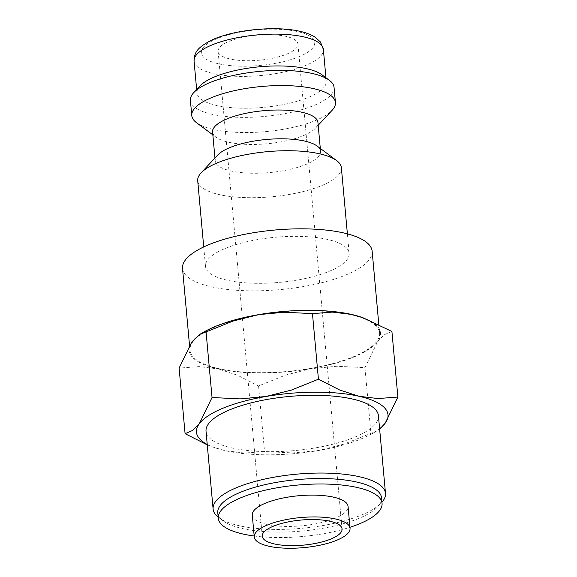 <?xml version="1.0" encoding="UTF-8"?>
<svg xmlns="http://www.w3.org/2000/svg" width="577" height="577" viewBox="0 0 577 577"><rect width="100%" height="100%" fill="white"/><g stroke="black" fill="none" stroke-linecap="round" stroke-linejoin="round"><path stroke-width="0.43" stroke-dasharray="2.88 2.16" d="M197.709 180.752A72.125 22.654 174.8 0 0 243.516 197.543A72.125 22.654 174.8 0 0 321.144 185.816A72.125 22.654 174.8 0 0 341.368 167.676M225.73 248.233A72.125 22.654 -5.2 0 1 303.351 236.498A72.125 22.654 -5.2 0 1 349.157 253.296A72.125 22.654 -5.2 0 1 328.933 271.428A72.125 22.654 -5.2 0 1 251.305 283.163A72.125 22.654 -5.2 0 1 205.506 266.372A72.125 22.654 -5.2 0 1 225.73 248.233M217.68 155.076A52.889 16.618 174.8 0 0 215.207 160.824A52.889 16.618 174.8 0 0 248.802 173.143A52.889 16.618 174.8 0 0 305.723 164.539A52.889 16.618 174.8 0 0 320.56 151.239A52.889 16.618 174.8 0 0 317.09 146.031M212.588 132.032A52.889 16.618 174.8 0 0 216.058 137.239A52.889 16.618 174.8 0 0 303.105 135.746A52.889 16.618 174.8 0 0 315.468 128.195A52.889 16.618 174.8 0 0 317.934 122.447M196.505 122.692A72.125 22.654 174.8 0 0 315.208 120.651A72.125 22.654 174.8 0 0 332.071 110.351M190.403 100.441A72.125 22.654 174.8 0 0 236.209 117.232A72.125 22.654 174.8 0 0 313.83 105.497A72.125 22.654 174.8 0 0 334.054 87.365M199.995 85.915A64.912 20.39 174.8 0 0 196.966 92.969A64.912 20.39 174.8 0 0 238.186 108.079A64.912 20.39 174.8 0 0 308.053 97.52A64.912 20.39 174.8 0 0 326.25 81.198A64.912 20.39 174.8 0 0 322.002 74.808M207.266 444.867L214.226 447.5L225.549 450.731L244.504 453.039L264.533 451.539L292.662 452.923L318.475 450.5L343.921 444.095L376.723 431.084L379.644 429.108M207.222 444.449A96.164 30.213 174.8 0 0 215.315 447.875A96.164 30.213 174.8 0 0 225.549 450.731A96.164 30.213 174.8 0 0 318.475 450.5A96.164 30.213 174.8 0 0 361.029 438.953A96.164 30.213 174.8 0 0 372.273 433.594A96.164 30.213 174.8 0 0 379.608 428.761M353.578 357.127A96.164 30.213 174.8 0 0 377.697 341.433L364.96 367.636L336.831 366.258L311.025 368.674L285.579 375.079L258.568 385.948L237.421 375.194L218.106 368.905A96.164 30.213 174.8 0 0 311.025 368.674A96.164 30.213 174.8 0 0 353.578 357.127M372.143 251.204A95.205 29.91 -5.2 0 1 345.443 275.142A95.205 29.91 -5.2 0 1 242.982 290.628A95.205 29.91 -5.2 0 1 182.52 268.464M352.893 356.968A95.205 29.91 174.8 0 0 379.587 333.03A95.205 29.91 174.8 0 0 319.124 310.866A95.205 29.91 174.8 0 0 216.663 326.351A95.205 29.91 174.8 0 0 189.963 350.289A95.205 29.91 174.8 0 0 250.425 372.461A95.205 29.91 174.8 0 0 352.893 356.968M252.279 515.131A48.086 15.103 174.8 0 0 282.817 526.332A48.086 15.103 174.8 0 0 334.566 518.507A48.086 15.103 174.8 0 0 348.054 506.418M217.789 512.773A82.222 25.828 174.8 0 0 223.176 520.865A82.222 25.828 174.8 0 0 358.497 518.543A82.222 25.828 174.8 0 0 377.719 506.801A82.222 25.828 174.8 0 0 381.556 497.864M218.185 517.136A86.55 27.191 174.8 0 0 218.777 517.591A86.55 27.191 174.8 0 0 361.224 515.146A86.55 27.191 174.8 0 0 381.447 502.783A86.55 27.191 174.8 0 0 381.952 502.228M378.418 415.649A86.55 27.191 -5.2 0 1 354.148 437.409A86.55 27.191 -5.2 0 1 260.999 451.488A86.55 27.191 -5.2 0 1 206.032 431.336M286.69 54.13A40.065 12.586 174.8 0 0 297.927 44.054A40.065 12.586 174.8 0 0 272.481 34.721A40.065 12.586 174.8 0 0 229.357 41.241A40.065 12.586 174.8 0 0 218.12 51.317A40.065 12.586 174.8 0 0 243.566 60.643A40.065 12.586 174.8 0 0 286.69 54.13M254.183 535.997A82.222 25.828 174.8 0 0 349.95 527.284M204.727 331.559A96.164 30.213 174.8 0 0 191.852 341.894A96.164 30.213 174.8 0 0 218.106 368.905L199.152 366.597L179.115 368.097M391.913 331.472L384.369 334.71L377.697 341.433A96.164 30.213 174.8 0 0 361.685 317.278M258.568 385.948L264.533 451.539M364.96 367.636L370.932 433.226M194.067 61.14A64.912 20.39 174.8 0 0 213.706 73.647A64.912 20.39 174.8 0 0 305.154 65.699A64.912 20.39 174.8 0 0 323.358 49.377M218.575 63.802A56.899 17.873 174.8 0 0 298.735 56.834A56.899 17.873 174.8 0 0 297.472 31.569A56.899 17.873 174.8 0 0 217.313 38.536A56.899 17.873 174.8 0 0 218.575 63.802M347.39 233.851L349.157 253.296M320.3 148.419L320.56 151.239M315.468 128.195L318.194 125.259M325.94 77.744L326.25 81.198M372.273 433.594L376.723 431.084M378.8 324.382L379.587 333.03M377.719 506.801L381.447 502.783M297.927 44.054L342.06 528.965M218.12 51.317L262.246 536.228M223.176 520.865L218.777 517.591M189.516 345.334L189.963 350.289M215.315 447.875L214.226 447.5M196.649 89.507L196.966 92.969M216.058 137.239L212.848 134.852M214.954 158.004L215.207 160.824M203.731 246.927L205.506 266.372"/><path stroke-width="0.87" d="M347.39 233.851L341.368 167.676A72.125 22.654 174.8 0 0 336.636 160.579A72.125 22.654 174.8 0 0 217.933 162.62A72.125 22.654 174.8 0 0 201.077 172.92A72.125 22.654 174.8 0 0 197.709 180.752L203.731 246.927M336.636 160.579L317.09 146.031A52.889 16.618 174.8 0 0 230.043 147.524A52.889 16.618 174.8 0 0 217.68 155.076L201.077 172.92M320.3 148.419L317.934 122.447A52.889 16.618 174.8 0 0 284.346 110.128A52.889 16.618 174.8 0 0 227.417 118.732A52.889 16.618 174.8 0 0 212.588 132.032L214.954 158.004M318.194 125.259L332.071 110.351A72.125 22.654 174.8 0 0 335.432 102.518A72.125 22.654 174.8 0 0 289.625 85.721A72.125 22.654 174.8 0 0 212.004 97.455A72.125 22.654 174.8 0 0 191.78 115.595A72.125 22.654 174.8 0 0 196.505 122.692L212.848 134.852M335.432 102.518L334.054 87.365A72.125 22.654 174.8 0 0 329.33 80.268A72.125 22.654 174.8 0 0 210.627 82.302A72.125 22.654 174.8 0 0 193.771 92.601A72.125 22.654 174.8 0 0 190.403 100.441L191.78 115.595M329.33 80.268L322.002 74.808A64.912 20.39 174.8 0 0 215.163 76.647A64.912 20.39 174.8 0 0 199.995 85.915L193.771 92.601M379.644 429.108L385.147 423.258L397.885 397.055L377.848 398.556L358.894 396.248A96.164 30.213 174.8 0 0 265.975 396.478A96.164 30.213 174.8 0 0 223.422 408.026A96.164 30.213 174.8 0 0 199.303 423.72A96.164 30.213 174.8 0 0 207.222 444.449M379.608 428.761A96.164 30.213 174.8 0 0 385.147 423.258A96.164 30.213 174.8 0 0 358.894 396.248L339.579 389.958L318.432 379.204L291.421 390.074L265.975 396.478L240.169 398.895L212.04 397.517L199.303 423.72L192.631 430.442L185.087 433.68L207.266 444.867M206.068 331.926L233.079 321.05L258.525 314.653A96.164 30.213 174.8 0 0 215.971 326.2A96.164 30.213 174.8 0 0 204.727 331.559L200.277 334.069L206.068 331.926L212.04 397.517M189.516 345.334L182.52 268.464A95.205 29.91 -5.2 0 1 209.213 244.525A95.205 29.91 -5.2 0 1 311.674 229.033A95.205 29.91 -5.2 0 1 372.143 251.204L378.8 324.382M350.037 528.236L348.054 506.418A48.086 15.103 174.8 0 0 317.516 495.217A48.086 15.103 174.8 0 0 265.766 503.043A48.086 15.103 174.8 0 0 252.279 515.131L254.269 536.956A48.086 15.103 174.8 0 0 284.807 548.15A48.086 15.103 174.8 0 0 336.557 540.324A48.086 15.103 174.8 0 0 350.037 528.236A48.086 15.103 174.8 0 0 319.499 517.042A48.086 15.103 174.8 0 0 267.75 524.861A48.086 15.103 174.8 0 0 254.269 536.956M349.95 527.284A82.222 25.828 174.8 0 0 358.995 523.995A82.222 25.828 174.8 0 0 382.053 503.324L381.556 497.864A82.222 25.828 174.8 0 0 329.337 478.722A82.222 25.828 174.8 0 0 240.84 492.102A82.222 25.828 174.8 0 0 217.789 512.773L218.286 518.225A82.222 25.828 174.8 0 0 254.183 535.997M382.053 503.324A82.222 25.828 174.8 0 0 329.828 484.175A82.222 25.828 174.8 0 0 241.337 497.554A82.222 25.828 174.8 0 0 218.286 518.225M381.952 502.228A86.55 27.191 174.8 0 0 385.494 493.385A86.55 27.191 174.8 0 0 330.52 473.234A86.55 27.191 174.8 0 0 237.378 487.313A86.55 27.191 174.8 0 0 213.108 509.073A86.55 27.191 174.8 0 0 218.185 517.136M213.108 509.073L206.032 431.336A86.55 27.191 -5.2 0 1 230.302 409.576A86.55 27.191 -5.2 0 1 323.452 395.49A86.55 27.191 -5.2 0 1 378.418 415.649L385.494 493.385M273.484 526.152A40.065 12.586 -5.2 0 1 316.607 519.632A40.065 12.586 -5.2 0 1 342.06 528.965A40.065 12.586 -5.2 0 1 330.823 539.041A40.065 12.586 -5.2 0 1 287.699 545.561A40.065 12.586 -5.2 0 1 262.246 536.228A40.065 12.586 -5.2 0 1 273.484 526.152M185.087 433.68L179.115 368.097L191.852 341.894L200.277 334.069M258.525 314.653L284.338 312.229L312.467 313.614L332.496 312.114L351.451 314.422A96.164 30.213 174.8 0 0 258.525 314.653M362.774 317.653L361.685 317.278A96.164 30.213 174.8 0 0 351.451 314.422L362.774 317.653L391.913 331.472L397.885 397.055M312.467 313.614L318.432 379.204M323.358 49.377A64.912 20.39 174.8 0 0 303.718 36.87A64.912 20.39 174.8 0 0 212.271 44.826A64.912 20.39 174.8 0 0 194.067 61.14C194.449 52.175 197.009 48.143 210.252 40.808C231.507 29.939 275.034 25.417 299.917 31.324C306.07 32.673 311.147 34.627 315.157 37.188L320.408 41.955L323.358 49.377L325.94 77.744M194.067 61.14L196.649 89.507"/></g></svg>
